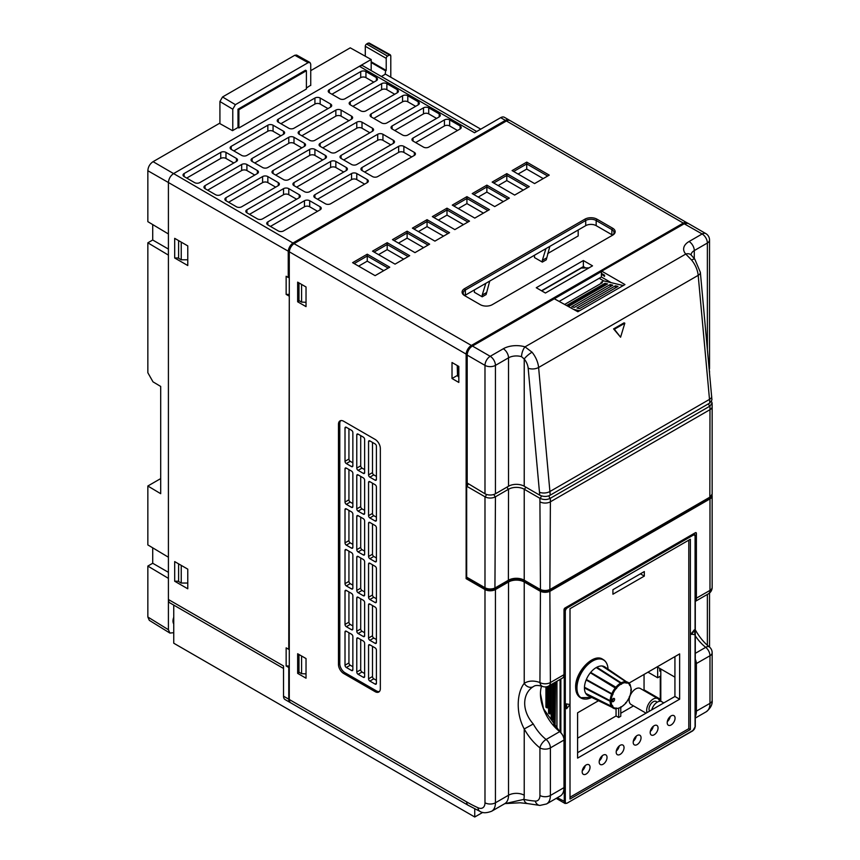 <?xml version="1.0" encoding="UTF-8"?>
<svg xmlns="http://www.w3.org/2000/svg" width="860" height="860" viewBox="0 0 860 860"><rect width="100%" height="100%" fill="white"/><g stroke="black" fill="none" stroke-linecap="round" stroke-linejoin="round"><path stroke-width="1.29" d="M709.296 370.348A7.396 4.268 180 0 1 709.532 371.423A7.396 4.268 180 0 1 709.457 372.047M711.521 401.459L712.091 403.028L709.93 406.124L550.336 498.262C547.057 499.94 543.585 499.95 539.929 498.305L524.224 489.243A11.105 6.407 0 0 0 508.529 489.243L495.446 496.79L494.93 588.025M486.287 494.371A1.849 1.064 -60 0 1 486.287 494.521A1.849 1.064 -60 0 1 484.986 496.79A7.396 4.268 0 0 0 495.446 496.79A1.849 1.064 -120 0 1 494.145 494.521A1.849 1.064 -120 0 1 494.145 494.371M283.531 668.478L169.947 602.903A7.396 4.268 -60 0 1 168.409 599.506L168.409 629.724L169.882 633.067L173.752 632.68L173.752 623.93A8.32 4.805 -60 0 1 172.989 621.038A8.32 4.805 -60 0 1 173.752 617.265L173.752 605.096M467.195 577.458L484.986 587.724L484.986 496.79L466.668 486.222A1.849 1.064 120 0 0 467.195 485.792A1.849 1.064 120 0 0 467.98 483.954L467.98 483.954M160.702 478.59L147.845 486.007L160.702 493.694L160.702 386.452L152.994 381.84L147.845 372.724L147.845 242.821L168.409 255.108L168.409 599.506L283.531 665.973L283.531 696.181A7.396 4.268 -60 0 0 285.058 699.567L290.293 702.588A7.396 4.268 -60 0 1 288.767 699.201L283.531 696.181M238.897 127.979L238.897 109.715L306.396 70.735L306.396 89.01L238.897 127.979L238.005 127.484L232.512 130.655L219.429 123.367L153.08 161.669C149.866 163.841 148.124 166.861 147.845 170.731L147.845 221.665L168.409 233.963L168.409 255.108M310.739 85.194L306.396 87.999M586.208 693.622L611.557 706.554A0.742 0.581 -35.1 0 0 612.503 706.286L612.352 705.77M612.75 705.974A13.685 7.901 -60 0 1 612.513 705.598L612.255 705.899A0.742 0.57 149.4 0 1 611.288 706.157A14.835 8.568 -60 0 1 610.149 701.308L611.46 701.126L610.793 700.782M615.308 708.737L615.394 708.78A0.742 0.581 -84.9 0 0 616.147 708.393L616.297 708.016A13.685 7.901 -60 0 1 615.867 707.963L615.706 708.328A0.742 0.591 99.8 0 1 614.921 708.715A14.835 8.568 -60 0 1 613.503 708.253A14.835 8.568 -60 0 1 611.557 706.554M616.147 708.393A14.093 8.138 -60 0 0 620.619 707.339L621.135 706.716A13.685 7.901 -60 0 1 620.63 706.995L620.092 707.672M625.779 702.663L625.972 702.426A13.685 7.901 -60 0 1 625.532 702.964L625.51 703.351M629.832 696.138L629.52 696.288A13.685 7.901 -60 0 1 629.251 696.944L629.348 696.718M631.133 689.204L630.821 689.957A13.685 7.901 -60 0 1 630.799 690.548L631.068 689.806M602.548 666.274L602.645 666.059A16.652 9.61 120 0 0 602.118 665.995L625.886 681.733A0.742 0.581 95.1 0 1 626.123 682.7L625.972 683.066A13.685 7.901 -60 0 1 626.403 683.12L626.564 682.754A0.742 0.591 -80.2 0 0 626.349 681.797A14.835 8.568 -60 0 1 628.327 682.571A14.835 8.568 -60 0 1 629.724 683.958A0.742 0.581 144.9 0 1 629.767 684.807L629.52 685.108A13.685 7.901 -60 0 1 629.757 685.484L630.014 685.183A0.742 0.57 -30.6 0 0 629.982 684.356L629.939 684.323M596.818 667.941L596.84 667.231A16.652 9.61 120 0 0 596.227 667.564L620.64 683.141L621.135 684.366A13.685 7.901 -60 0 1 621.64 684.087L621.081 683.721M596.227 667.564A16.652 9.61 -60 0 0 590.884 672.133A16.652 9.61 120 0 0 590.347 672.789L616.297 688.656A13.685 7.901 -60 0 1 616.738 688.118L591.239 672.735L615.878 687.215A14.835 8.568 -60 0 1 620.64 683.141M586.713 680.314L612.75 694.794L586.713 680.314A15.545 8.976 -60 0 1 586.928 679.776M612.75 694.794A13.685 7.901 -60 0 1 613.019 694.138L611.836 693.74A14.835 8.568 -60 0 1 615.394 687.796M611.46 701.126A13.685 7.901 -60 0 1 611.471 700.534L610.159 700.674A14.835 8.568 -60 0 1 611.557 694.439M613.288 698.567L613.288 698.567A1.849 1.064 120 0 1 611.976 700.825A1.849 1.064 120 0 0 612.363 701.674A1.849 1.064 120 0 0 613.782 701.179A1.849 1.064 120 0 0 614.599 699.32A1.849 1.064 120 0 0 614.212 698.471A1.849 1.064 120 0 0 612.782 698.965A1.849 1.064 120 0 0 611.976 700.825M602.118 665.995A16.652 9.61 -60 0 0 596.84 667.231L621.189 682.84L621.64 684.087M615.878 687.215L616.738 688.118M585.122 687.581L584.456 687.957A16.652 9.61 120 0 0 585.735 693.386L611.288 706.157M585.735 693.386A16.652 9.61 120 0 0 586.036 693.848A16.652 9.61 120 0 0 588.218 695.751L615.061 708.758M629.853 684.076L604.859 666.93A16.652 9.61 -60 0 0 602.645 666.059L626.349 681.797M610.159 700.674L584.467 687.237A16.652 9.61 -60 0 1 586.036 680.249A16.652 9.61 120 0 1 586.359 679.454L611.836 693.74M584.467 687.237A16.652 9.61 120 0 0 584.456 687.957L610.149 701.308M586.359 679.454A16.652 9.61 -60 0 1 590.347 672.789M570.008 797.231L688.795 728.657L688.795 540.144M598.399 700.792L577.597 712.8L577.597 758.111L679.636 699.201L679.636 653.89L629.015 683.12M616.19 752.145A5.547 3.204 120 0 0 617.34 754.682A5.547 3.204 120 0 0 621.619 753.199A5.547 3.204 120 0 0 624.038 747.62A5.547 3.204 120 0 0 622.887 745.072A5.547 3.204 120 0 0 618.609 746.566A5.547 3.204 120 0 0 616.19 752.145M599.183 761.96A5.547 3.204 120 0 0 600.334 764.508A5.547 3.204 120 0 0 604.612 763.013A5.547 3.204 120 0 0 607.031 757.434A5.547 3.204 120 0 0 605.881 754.897A5.547 3.204 120 0 0 601.602 756.381A5.547 3.204 120 0 0 599.183 761.96M582.177 771.786A5.547 3.204 120 0 0 583.327 774.322A5.547 3.204 120 0 0 587.606 772.839A5.547 3.204 120 0 0 590.024 767.249A5.547 3.204 120 0 0 588.874 764.712A5.547 3.204 120 0 0 584.606 766.195A5.547 3.204 120 0 0 582.177 771.786M633.196 742.33A5.547 3.204 120 0 0 634.347 744.867A5.547 3.204 120 0 0 638.625 743.384A5.547 3.204 120 0 0 641.044 737.794A5.547 3.204 120 0 0 639.894 735.257A5.547 3.204 120 0 0 635.615 736.74A5.547 3.204 120 0 0 633.196 742.33M650.203 732.505A5.547 3.204 120 0 0 651.353 735.053A5.547 3.204 120 0 0 655.632 733.569A5.547 3.204 120 0 0 658.05 727.979A5.547 3.204 120 0 0 656.9 725.442A5.547 3.204 120 0 0 652.622 726.926A5.547 3.204 120 0 0 650.203 732.505M667.209 722.69A5.547 3.204 120 0 0 668.36 725.238A5.547 3.204 120 0 0 672.638 723.744A5.547 3.204 120 0 0 675.057 718.164A5.547 3.204 120 0 0 673.907 715.617A5.547 3.204 120 0 0 669.628 717.111A5.547 3.204 120 0 0 667.209 722.69M612.922 594.217L644.312 576.092L644.312 571.567L612.922 589.691L612.922 594.217M691.623 260.064A7.396 1.623 -39.1 0 1 694.794 259.161L691.236 255.108A7.396 5.343 -42.5 0 0 685.775 254.055L525.019 346.87L532.039 352.202A18.501 10.685 60 0 1 538.607 367.478L698.191 275.34A18.501 10.685 -120 0 0 691.623 260.064L685.775 254.055A18.501 10.685 180 0 1 689.053 241.52L702.136 233.963L683.979 223.654L688.043 223.321A7.396 4.268 120 0 0 684.345 223.697L601.559 271.233L601.409 273.383L604.548 275.2L604.548 276.404L601.409 273.996L601.409 277.017L611.213 282.671M466.668 577.157L466.668 486.222M624.822 323.199L614.352 329.24L620.587 337.206L624.822 323.199L624.038 322.855L613.578 328.896L614.352 329.24M613.578 328.896L620.587 337.206M532.039 352.202A7.396 1.623 140.9 0 0 524.224 358.996A11.105 6.407 60 0 1 528.169 368.166L539.478 492.21A103.598 59.813 60 0 1 539.704 495.156L539.929 495.274C543.638 496.854 547.057 496.822 550.185 495.188L709.779 403.039L711.94 399.868L700.362 272.33L694.794 259.161M601.409 271.577L472.43 346.042L490.221 356.309A7.396 4.268 120 0 0 484.986 365.382A7.396 4.268 0 0 0 495.446 365.382A7.396 4.268 -120 0 0 490.221 356.309L503.293 348.762A18.501 10.685 180 0 1 525.019 346.87A7.396 2.817 107 0 0 521.558 356.685L524.224 358.996L524.224 486.222A11.105 6.407 0 0 0 508.529 486.222L495.446 493.769A7.396 4.268 0 0 1 484.986 493.769L467.195 483.019L467.195 485.792M539.704 495.156L524.224 486.222M599.183 278.296L603.634 280.865L623.253 285.552L624.951 284.563L601.936 271.276M601.936 282.908L601.011 282.37L603.634 280.865M564.923 304.279L602.322 282.682L601.011 282.37M605.634 285.047L604.946 284.638L568.105 305.902M567.46 305.752L569.094 306.138L607.558 283.94L604.946 283.316L604.946 284.638M604.946 283.316L566.772 305.354M610.17 284.563L571.717 306.762L574.329 307.385L612.793 285.187L610.17 284.563L610.17 286.692M615.405 285.81L576.942 308.009L579.565 308.632L618.017 286.434L615.405 285.81L615.405 287.939M573.77 309.385L579.565 310.772L623.253 285.552M541.757 290.906L581.392 268.03L588.939 267.901M458.821 377.207L457.509 375.798L457.509 365.683M457.509 375.648L457.251 365.532M579.565 310.772L577.866 311.75L554.313 298.764M601.409 277.017L559.548 301.183M383.732 270.663L367.252 261.15L358.62 266.138M585.714 267.954L583.359 266.589L541.499 290.755M612.557 235.167A7.396 4.268 0 0 0 611.868 234.715L596.173 225.653A7.396 4.268 0 0 0 585.714 225.653L465.357 295.141A7.396 4.268 0 0 0 464.679 295.593M543.219 178.59L526.739 169.076L518.107 174.053M523.288 190.103L506.809 180.578L498.166 185.566M503.347 201.605L486.867 192.092L478.235 197.08M483.417 213.119L466.926 203.605L458.294 208.582M463.475 224.632L446.996 215.107L438.363 220.095M443.545 236.134L427.054 226.621L418.422 231.609M423.604 247.648L407.124 238.134L398.492 243.122M403.673 259.161L387.183 249.647L378.55 254.625M691.042 254.861A11.105 6.407 180 0 1 694.289 250.582L707.371 243.025A7.396 4.268 0 0 0 709.532 240.004L709.532 368.402A7.396 4.268 180 0 1 709.231 369.606M547.637 253.603L578.178 235.962L578.178 230.007M549.841 246.358L546.261 259.827L542.337 262.096L534.479 257.57L534.479 255.226M489.727 281.069L486.137 294.539L482.213 296.808L474.365 292.282L474.365 289.938M480.762 129.15L385.463 74.132L381.378 76.486M660.803 670.499L659.749 671.112L659.749 668.392M647.978 672.165L657.663 677.755L660.276 676.239L660.276 699.201L659.082 699.889M649.59 711.112A5.923 3.418 -60 0 1 649.02 709.027A5.923 3.418 -60 0 1 651.611 703.061A5.923 3.418 -60 0 1 656.169 701.48A5.923 3.418 -60 0 1 656.986 702.33M643.366 690.236L644.054 689.838L660.276 699.201M659.599 701.287A9.245 5.343 120 0 0 657.836 698.6L640.302 688.473A9.245 5.343 120 0 0 630.251 695.407M629.896 696.31A9.245 5.343 120 0 0 629.144 700.266A9.245 5.343 120 0 0 631.057 704.49L646.053 713.155M657.836 698.6A9.245 5.343 120 0 0 650.708 701.072A9.245 5.343 120 0 0 646.666 710.382A9.245 5.343 120 0 0 647.01 712.596M577.597 738.17L616.061 715.971L618.673 717.476L620.769 716.272L620.769 707.414M618.673 708.425L618.673 717.476M616.061 715.971L616.061 708.844M620.769 713.252L633.497 705.899M644.054 689.838L644.054 674.433M657.663 677.755L657.663 667.177M570.008 704.49L566.084 703.888L570.008 704.49L566.611 708.715L566.611 704.189M566.084 703.888L566.611 708.715M691.408 634.4L694.816 630.176L694.816 634.701L690.892 634.1L694.289 629.875L694.816 630.176M644.312 576.092L640.388 573.835M667.306 721.615A5.547 3.204 120 0 0 670.252 716.52M650.3 731.43A5.547 3.204 120 0 0 653.245 726.345M633.293 741.245A5.547 3.204 120 0 0 636.239 736.16M582.284 770.7A5.547 3.204 120 0 0 585.219 765.615M599.291 760.885A5.547 3.204 120 0 0 602.226 755.8M616.287 751.07A5.547 3.204 120 0 0 619.232 745.975M668.919 719.766L668.102 719.304M547.014 686.678L547.25 707.963L545.939 707.21L545.939 686.871M547.777 686.516L547.25 707.963M549.862 685.345L549.862 714.004L548.562 713.252L548.562 686.087M550.389 685.044L549.862 714.004M552.486 683.829L552.486 720.046L551.174 719.293L551.174 684.582M553.012 683.528L552.486 720.046M555.098 682.324L555.098 726.087L553.797 725.335L553.797 683.076M555.625 682.023L555.098 726.087M560.86 679.002L560.86 732.645M560.075 679.454L560.075 731.892M556.936 681.26L556.936 729.183M674.928 677.153L657.137 666.876M660.803 701.33L660.803 668.994M651.751 709.865A8.514 4.913 -60 0 1 661.652 701.653L663.812 702.899M577.597 752.672L674.928 696.482L674.928 656.61M679.636 699.201L674.928 696.482M690.365 729.57L690.365 539.241L570.008 608.719L570.008 799.047L690.365 729.57L688.795 728.657M546.261 258.097L542.337 260.365L542.337 262.096M486.137 292.808L482.213 295.077L482.213 296.808M352.858 666.726L350.246 665.221A1.849 1.064 60 0 1 348.934 662.952L348.934 632.745M352.858 625.94L350.246 624.435A1.849 1.064 60 0 1 348.934 622.167L348.934 591.959M352.858 585.155L350.246 583.65A1.849 1.064 60 0 1 348.934 581.382L348.934 551.174M352.858 544.38L350.246 542.864A1.849 1.064 60 0 1 348.934 540.596L348.934 510.388M352.858 503.594L350.246 502.079A1.849 1.064 60 0 1 348.934 499.81L348.934 469.603M352.858 462.809L350.246 461.293A1.849 1.064 60 0 1 348.934 459.036L348.934 428.817M364.629 673.52L362.017 672.015A1.849 1.064 60 0 1 360.706 669.746L360.706 639.539M364.629 632.745L362.017 631.229A1.849 1.064 60 0 1 360.706 628.961L360.706 598.754M364.629 591.959L362.017 590.444A1.849 1.064 60 0 1 360.706 588.175L360.706 557.968M364.629 551.174L362.017 549.658A1.849 1.064 60 0 1 360.706 547.401L360.706 517.183M364.629 510.388L362.017 508.873A1.849 1.064 60 0 1 360.706 506.615L360.706 476.397M364.629 469.603L362.017 468.098A1.849 1.064 60 0 1 360.706 465.83L360.706 435.622M376.411 680.324L373.788 678.809A1.849 1.064 60 0 1 372.488 676.54L372.488 646.333M376.411 639.539L373.788 638.023A1.849 1.064 60 0 1 372.488 635.766L372.488 605.547M376.411 598.754L373.788 597.249A1.849 1.064 60 0 1 372.488 594.98L372.488 564.762M376.411 557.968L373.788 556.463A1.849 1.064 60 0 1 372.488 554.195L372.488 523.987M376.411 517.183L373.788 515.678A1.849 1.064 60 0 1 372.488 513.409L372.488 483.202M376.411 476.397L373.788 474.892A1.849 1.064 60 0 1 372.488 472.624L372.488 442.416M583.359 260.548L536.264 287.735L545.423 293.023L592.518 265.837L583.359 260.548L583.359 266.589M695.288 601.387L708.457 593.787A7.396 4.268 -120 0 0 709.984 590.401L709.984 498.908L550.389 591.046A7.396 4.268 180 0 1 539.929 591.046L524.224 581.983L524.224 683.345C516.86 692.612 515.602 712.908 524.224 728.957L524.224 795.231A29.595 17.093 60 0 1 523.89 799.37L504.702 803.702A18.501 10.685 60 0 0 508.529 795.231L508.529 581.983L495.446 589.541L494.93 588.627A6.665 3.849 180 0 1 485.502 588.627L467.195 578.06L466.142 578.662L484.986 589.541L485.502 588.627M297.657 673.369L306.031 678.207L306.031 658.567L297.657 653.74L297.657 673.369L299.355 672.391M297.657 301.785L306.031 306.622L306.031 286.982L297.657 282.144L297.657 301.785L299.355 300.806M542.337 260.365L545.917 248.626M482.213 295.077L485.803 283.338M687.495 223.073L510.141 120.615A7.396 4.268 120 0 0 506.433 120.981L294.518 243.326A7.396 4.268 120 0 0 289.283 252.388L289.283 699.503A7.396 4.268 120 0 0 290.82 702.889L468.206 805.304A7.396 4.268 -60 0 1 466.668 801.918A149.855 86.516 60 0 0 477.977 807.744A11.105 6.407 60 0 0 484.986 802.778L484.986 589.541A7.396 4.268 180 0 0 495.446 589.541L495.446 802.778A7.396 4.268 180 0 1 484.986 802.778M465.346 296.034A7.396 4.268 180 0 1 463.196 293.023A7.396 4.268 180 0 1 465.357 290.003L585.714 220.515A7.396 4.268 180 0 1 596.173 220.515L611.868 229.588A7.396 4.268 180 0 1 614.04 232.608A7.396 4.268 180 0 1 611.89 235.619M464.572 288.648L584.929 219.16A8.514 4.913 180 0 1 596.958 219.16L612.664 228.222A8.514 4.913 180 0 1 612.664 235.167L492.307 304.655A8.514 4.913 180 0 1 480.278 304.655L464.572 295.593A8.514 4.913 180 0 1 464.572 288.648L465.357 290.003L465.357 295.141M513.656 171.484L526.739 163.938L526.739 169.076M526.739 162.121L549.239 175.118L534.587 183.578L512.087 170.581L526.739 162.121L526.739 163.938L547.669 176.02M493.726 182.997L506.809 175.451L506.809 180.578M506.809 173.634L529.308 186.62L514.656 195.08L492.156 182.094L506.809 173.634L506.809 175.451L527.739 187.534M473.785 194.51L486.867 186.953L486.867 192.092M486.867 185.147L509.367 198.133L494.715 206.594L472.215 193.607L486.867 185.147L486.867 186.953L507.798 199.036M453.854 206.024L466.926 198.466L466.926 203.605M466.926 196.65L489.437 209.647L474.784 218.107L452.285 205.11L466.926 196.65L466.926 198.466L487.856 210.549M433.913 217.526L446.996 209.98L446.996 215.107M446.996 208.163L469.495 221.149L454.843 229.609L432.344 216.623L446.996 208.163L446.996 209.98L467.926 222.063M413.983 229.04L427.054 221.482L427.054 226.621M427.054 219.676L449.554 232.662L434.913 241.123L412.413 228.136L427.054 219.676L427.054 221.482L447.985 233.576M394.041 240.553L407.124 232.995L407.124 238.134M407.124 231.179L429.624 244.175L414.971 252.636L392.472 239.639L407.124 231.179L407.124 232.995L428.054 245.078M374.111 252.055L387.183 244.509L387.183 249.647M387.183 242.692L409.683 255.689L395.041 264.138L372.531 251.152L387.183 242.692L387.183 244.509L408.113 256.592M354.169 263.568L367.252 256.022L367.252 261.15M375.1 275.651L352.6 262.666L367.252 254.205L389.752 267.191L375.1 275.651M388.183 268.105L367.252 256.022L367.252 254.205M368.564 441.664A1.849 1.064 60 0 1 368.94 440.815A1.849 1.064 60 0 1 369.864 440.9L375.1 443.921A1.849 1.064 60 0 1 376.411 446.19L376.411 479.418A1.849 1.064 60 0 1 376.024 480.267A1.849 1.064 60 0 1 375.1 480.181L369.864 477.16A1.849 1.064 60 0 1 368.564 474.892L368.564 441.664L369.864 440.9M368.564 482.438A1.849 1.064 60 0 1 368.94 481.6A1.849 1.064 60 0 1 369.864 481.686L375.1 484.707A1.849 1.064 60 0 1 376.411 486.975L376.411 520.203A1.849 1.064 60 0 1 376.024 521.053A1.849 1.064 60 0 1 375.1 520.966L369.864 517.946A1.849 1.064 60 0 1 368.564 515.678L368.564 482.438L369.864 481.686M368.564 523.224A1.849 1.064 60 0 1 368.94 522.385A1.849 1.064 60 0 1 369.864 522.471L375.1 525.492A1.849 1.064 60 0 1 376.411 527.76L376.411 560.989A1.849 1.064 60 0 1 376.024 561.838A1.849 1.064 60 0 1 375.1 561.741L369.864 558.721A1.849 1.064 60 0 1 368.564 556.463L368.564 523.224L369.864 522.471M368.564 564.009A1.849 1.064 60 0 1 368.94 563.16A1.849 1.064 60 0 1 369.864 563.257L375.1 566.278A1.849 1.064 60 0 1 376.411 568.546L376.411 601.774A1.849 1.064 60 0 1 376.024 602.624A1.849 1.064 60 0 1 375.1 602.527L369.864 599.506A1.849 1.064 60 0 1 368.564 597.249L368.564 564.009L369.864 563.257M368.564 604.795A1.849 1.064 60 0 1 368.94 603.946A1.849 1.064 60 0 1 369.864 604.042L375.1 607.063A1.849 1.064 60 0 1 376.411 609.332L376.411 642.56A1.849 1.064 60 0 1 376.024 643.409A1.849 1.064 60 0 1 375.1 643.312L369.864 640.291A1.849 1.064 60 0 1 368.564 638.023L368.564 604.795L369.864 604.042M375.1 684.098L369.864 681.077A1.849 1.064 60 0 1 368.564 678.809L368.564 645.58A1.849 1.064 60 0 1 368.94 644.731A1.849 1.064 60 0 1 369.864 644.828L375.1 647.849A1.849 1.064 60 0 1 376.411 650.106L376.411 683.345A1.849 1.064 60 0 1 376.024 684.195A1.849 1.064 60 0 1 375.1 684.098L376.411 683.345M356.782 434.859A1.849 1.064 60 0 1 357.169 434.02A1.849 1.064 60 0 1 358.093 434.106L363.329 437.127A1.849 1.064 60 0 1 364.629 439.395L364.629 472.624A1.849 1.064 60 0 1 364.253 473.473A1.849 1.064 60 0 1 363.329 473.376L358.093 470.356A1.849 1.064 60 0 1 356.782 468.098L356.782 434.859L358.093 434.106M356.782 475.644A1.849 1.064 60 0 1 357.169 474.795A1.849 1.064 60 0 1 358.093 474.892L363.329 477.913A1.849 1.064 60 0 1 364.629 480.181L364.629 513.409A1.849 1.064 60 0 1 364.253 514.259A1.849 1.064 60 0 1 363.329 514.162L358.093 511.141A1.849 1.064 60 0 1 356.782 508.873L356.782 475.644L358.093 474.892M356.782 516.43A1.849 1.064 60 0 1 357.169 515.581A1.849 1.064 60 0 1 358.093 515.678L363.329 518.698A1.849 1.064 60 0 1 364.629 520.966L364.629 554.195A1.849 1.064 60 0 1 364.253 555.044A1.849 1.064 60 0 1 363.329 554.947L358.093 551.926A1.849 1.064 60 0 1 356.782 549.658L356.782 516.43L358.093 515.678M356.782 557.216A1.849 1.064 60 0 1 357.169 556.366A1.849 1.064 60 0 1 358.093 556.463L363.329 559.484A1.849 1.064 60 0 1 364.629 561.741L364.629 594.98A1.849 1.064 60 0 1 364.253 595.829A1.849 1.064 60 0 1 363.329 595.733L358.093 592.712A1.849 1.064 60 0 1 356.782 590.444L356.782 557.216L358.093 556.463M356.782 598.001A1.849 1.064 60 0 1 357.169 597.152A1.849 1.064 60 0 1 358.093 597.249L363.329 600.269A1.849 1.064 60 0 1 364.629 602.527L364.629 635.766A1.849 1.064 60 0 1 364.253 636.604A1.849 1.064 60 0 1 363.329 636.518L358.093 633.497A1.849 1.064 60 0 1 356.782 631.229L356.782 598.001L358.093 597.249M363.329 677.304L358.093 674.283A1.849 1.064 60 0 1 356.782 672.015L356.782 638.787A1.849 1.064 60 0 1 357.169 637.937A1.849 1.064 60 0 1 358.093 638.023L363.329 641.044A1.849 1.064 60 0 1 364.629 643.312L364.629 676.54A1.849 1.064 60 0 1 364.253 677.39A1.849 1.064 60 0 1 363.329 677.304L364.629 676.54M345.01 428.065A1.849 1.064 60 0 1 345.397 427.216A1.849 1.064 60 0 1 346.322 427.312L351.557 430.333A1.849 1.064 60 0 1 352.858 432.601L352.858 465.83A1.849 1.064 60 0 1 352.482 466.679A1.849 1.064 60 0 1 351.557 466.582L346.322 463.562A1.849 1.064 60 0 1 345.01 461.293L345.01 428.065L346.322 427.312M345.01 468.85A1.849 1.064 60 0 1 345.397 468.001A1.849 1.064 60 0 1 346.322 468.098L351.557 471.119A1.849 1.064 60 0 1 352.858 473.376L352.858 506.615A1.849 1.064 60 0 1 352.482 507.454A1.849 1.064 60 0 1 351.557 507.368L346.322 504.347A1.849 1.064 60 0 1 345.01 502.079L345.01 468.85L346.322 468.098M345.01 509.636A1.849 1.064 60 0 1 345.397 508.787A1.849 1.064 60 0 1 346.322 508.873L351.557 511.893A1.849 1.064 60 0 1 352.858 514.162L352.858 547.401A1.849 1.064 60 0 1 352.482 548.239A1.849 1.064 60 0 1 351.557 548.153L346.322 545.133A1.849 1.064 60 0 1 345.01 542.864L345.01 509.636L346.322 508.873M345.01 550.421A1.849 1.064 60 0 1 345.397 549.572A1.849 1.064 60 0 1 346.322 549.658L351.557 552.679A1.849 1.064 60 0 1 352.858 554.947L352.858 588.175A1.849 1.064 60 0 1 352.482 589.025A1.849 1.064 60 0 1 351.557 588.939L346.322 585.918A1.849 1.064 60 0 1 345.01 583.65L345.01 550.421L346.322 549.658M345.01 591.196A1.849 1.064 60 0 1 345.397 590.358A1.849 1.064 60 0 1 346.322 590.444L351.557 593.464A1.849 1.064 60 0 1 352.858 595.733L352.858 628.961A1.849 1.064 60 0 1 352.482 629.81A1.849 1.064 60 0 1 351.557 629.724L346.322 626.703A1.849 1.064 60 0 1 345.01 624.435L345.01 591.196L346.322 590.444M452.016 362.512L458.821 366.435L458.821 382.442L452.016 378.518L452.016 362.512M452.016 378.518L457.251 375.498M375.1 691.655L343.699 673.52A7.396 4.268 60 0 1 338.474 664.457L338.474 424.292A7.396 4.268 60 0 1 340.001 420.906A7.396 4.268 60 0 1 343.699 421.271L375.1 439.395A7.396 4.268 60 0 1 380.335 448.458L380.335 688.634A7.396 4.268 60 0 1 378.798 692.02A7.396 4.268 60 0 1 375.1 691.655L376.411 690.892L345.01 672.767A7.396 4.268 60 0 1 339.775 663.705L339.775 423.529A7.396 4.268 60 0 1 340.721 420.626M379.4 691.537A7.396 4.268 60 0 1 376.411 690.892M346.322 667.478A1.849 1.064 60 0 1 345.01 665.221L345.01 631.982A1.849 1.064 60 0 1 345.397 631.143A1.849 1.064 60 0 1 346.322 631.229L351.557 634.25A1.849 1.064 60 0 1 352.858 636.518L352.858 669.746A1.849 1.064 60 0 1 352.482 670.596A1.849 1.064 60 0 1 351.557 670.499L346.322 667.478L350.246 665.221M533.264 686.667A7.396 6.042 -122.9 0 1 524.224 683.345A40.7 23.499 -120 0 1 539.929 682.539A7.396 4.268 180 0 0 550.389 682.539L549.862 590.143A6.665 3.849 180 0 1 540.446 590.143L539.929 682.539A7.396 4.977 -70 0 0 542.628 686.474C538.424 685.162 535.457 685.13 533.737 686.377A33.303 19.221 -120 0 0 533.264 686.667C522.815 692.999 520.902 709.855 533.264 723.991L524.224 728.957A40.7 23.499 -120 0 0 539.929 747.888A7.396 4.268 180 0 0 550.389 747.888L563.999 740.041A7.396 4.268 -120 0 0 559.709 731.624L546.111 739.482A7.396 4.268 60 0 1 550.389 747.888L550.389 795.478A18.501 10.685 60 0 1 546.562 803.949L560.161 796.091A18.501 10.685 -120 0 0 563.999 787.631L563.999 739.955C564.096 737.321 562.687 734.558 559.795 731.666L543.52 708.758L540.446 693.611M559.795 731.666L559.709 731.624A33.303 19.221 60 0 1 540.446 693.762A33.303 19.221 60 0 1 541.574 686.119M563.999 674.681L550.389 682.539A7.396 4.268 60 0 1 548.863 685.925L562.462 678.067A7.396 4.268 -120 0 0 563.999 674.681L563.999 609.783A1.483 0.849 -60 0 1 565.041 607.966L695.332 532.748A1.483 0.849 -60 0 1 696.385 533.351L696.385 598.248A7.396 4.268 60 0 1 695.288 601.312M696.385 533.351L695.267 532.781A1.387 0.795 -60 0 1 695.955 532.716A1.387 0.795 -60 0 1 696.245 533.351L696.245 598.248L695.288 601.129M695.288 659.287A7.396 4.268 60 0 1 696.385 663.608L696.385 711.198A18.501 10.685 60 0 1 695.288 716.606M695.288 659.641L696.245 663.608L696.245 711.198L695.288 716.251M317.544 211.302L309.697 206.776A3.698 2.139 0 0 0 304.462 206.776L270.449 226.406M364.629 184.115L356.782 179.589A3.698 2.139 0 0 0 351.557 179.589L317.544 199.219M411.725 156.928L403.877 152.392A3.698 2.139 0 0 0 398.642 152.392L364.64 172.032M296.614 199.219L288.767 194.693A3.698 2.139 0 0 0 283.531 194.693L249.518 214.323M343.699 172.032L335.851 167.506A3.698 2.139 0 0 0 330.627 167.506L296.614 187.136M390.795 144.846L382.947 140.309A3.698 2.139 0 0 0 377.712 140.309L343.699 159.949M275.684 187.136L267.836 182.61A3.698 2.139 0 0 0 262.601 182.61L228.588 202.24M322.769 159.949L314.921 155.413A3.698 2.139 0 0 0 309.697 155.413L275.684 175.053M369.864 132.762L362.017 128.226A3.698 2.139 0 0 0 356.782 128.226L322.769 147.866M254.753 175.053L246.906 170.527A3.698 2.139 0 0 0 241.671 170.527L207.658 190.157M301.838 147.866L293.991 143.33A3.698 2.139 0 0 0 288.767 143.33L254.753 162.97M348.934 120.68L341.087 116.143A3.698 2.139 0 0 0 335.851 116.143L301.838 135.783M233.823 162.97L225.976 158.433A3.698 2.139 0 0 0 220.74 158.433L186.727 178.074M280.908 135.783L273.061 131.247A3.698 2.139 0 0 0 267.836 131.247L233.823 150.887M328.004 108.596L320.156 104.06A3.698 2.139 0 0 0 314.921 104.06L280.908 123.7M457.509 130.494L449.662 125.958A3.698 2.139 0 0 0 444.426 125.958L415.649 142.577M436.579 118.411L428.731 113.875A3.698 2.139 0 0 0 423.496 113.875L394.719 130.494M415.649 106.328L407.801 101.792A3.698 2.139 0 0 0 402.566 101.792L373.788 118.411M394.719 94.245L386.871 89.709A3.698 2.139 0 0 0 381.636 89.709L352.858 106.328M187.77 583.048L181.234 583.048L181.234 565.375M181.234 583.048L178.611 581.532L178.611 563.859M187.77 259.795L181.234 259.795L181.234 242.122M181.234 259.795L178.611 258.279L178.611 240.606M373.788 82.162L365.941 77.626A3.698 2.139 0 0 0 360.706 77.626L331.928 94.245M168.409 572.319L152.714 563.257L152.714 547.831M310.739 70.649L350.246 47.837L371.176 59.501L359.405 66.295A7.396 4.268 -60 0 1 363.103 65.93L476.687 131.505M371.176 59.501L371.176 70.595M289.283 277.468L288.24 277.468L288.24 251.786A7.396 4.268 -60 0 1 293.475 242.724L505.39 120.379L500.681 117.659L474.516 132.762L359.405 66.295L173.645 173.548C170.463 175.741 168.721 178.762 168.409 182.61L168.409 233.963M168.409 249.067L152.714 240.004L152.714 224.578M147.845 242.821L152.714 240.004M147.845 486.007L147.845 544.917L168.409 557.216M152.714 563.257L147.845 566.073L168.409 578.361M169.882 633.067L149.317 620.35L147.845 617.007L147.845 566.073M365.285 56.222L365.285 46.279A1.849 1.064 -60 0 1 366.596 44.021L368.198 43.097L369.499 43.849M390.795 77.206L390.795 55.728L389.494 54.965L387.527 56.104A1.849 1.064 120 0 0 386.215 58.372L386.215 70.456L371.176 61.77M390.795 55.728L368.198 43.097M371.176 62.522L385.56 70.832L386.215 70.456M385.56 70.832A10.18 5.869 -60 0 1 384.99 74.401M289.283 295.593L288.767 649.354L286.144 647.849L286.144 665.973L288.767 667.478L288.767 699.201M466.98 354.589L289.283 251.786A6.665 3.849 -60 0 1 293.991 243.627L471.377 345.44A7.396 4.268 120 0 0 466.142 354.503L466.142 578.662M288.24 277.468L286.144 276.254L286.144 294.389L289.283 294.389M288.767 295.894L286.144 294.389M174.688 238.349L187.77 245.895L187.77 265.536L174.688 257.978L174.688 238.349M174.688 561.601L187.77 569.148L187.77 588.788L174.688 581.231L174.688 561.601M345.01 98.771L376.411 80.646A3.698 2.139 0 0 0 377.486 79.142A3.698 2.139 0 0 0 376.411 77.626L365.941 71.584A3.698 2.139 0 0 0 360.706 71.584L329.315 89.709A3.698 2.139 0 0 0 328.23 91.224A3.698 2.139 0 0 0 329.315 92.73L339.775 98.771A3.698 2.139 0 0 0 345.01 98.771M304.462 200.735L267.836 221.88A3.698 2.139 0 0 0 266.75 223.385A3.698 2.139 0 0 0 267.836 224.901L278.296 230.942A3.698 2.139 0 0 0 283.531 230.942L320.156 209.797A3.698 2.139 0 0 0 321.242 208.281A3.698 2.139 0 0 0 320.156 206.776L309.697 200.735A3.698 2.139 0 0 0 304.462 200.735L304.462 206.776M356.782 173.548A3.698 2.139 0 0 0 351.557 173.548L314.921 194.693A3.698 2.139 0 0 0 313.846 196.198A3.698 2.139 0 0 0 314.921 197.714L325.392 203.755A3.698 2.139 0 0 0 330.627 203.755L367.252 182.61A3.698 2.139 0 0 0 368.338 181.095A3.698 2.139 0 0 0 367.252 179.589L356.782 173.548L356.782 179.589M403.877 146.35A3.698 2.139 0 0 0 398.642 146.35L362.017 167.506A3.698 2.139 0 0 0 360.931 169.011A3.698 2.139 0 0 0 362.017 170.527L372.488 176.569A3.698 2.139 0 0 0 377.712 176.569L414.348 155.413A3.698 2.139 0 0 0 415.423 153.908A3.698 2.139 0 0 0 414.348 152.392L403.877 146.35L403.877 152.392M283.531 188.652L246.906 209.797A3.698 2.139 0 0 0 245.82 211.302A3.698 2.139 0 0 0 246.906 212.818L257.366 218.859A3.698 2.139 0 0 0 262.601 218.859L299.226 197.714A3.698 2.139 0 0 0 300.312 196.198A3.698 2.139 0 0 0 299.226 194.693L288.767 188.652A3.698 2.139 0 0 0 283.531 188.652L283.531 194.693M335.851 161.454A3.698 2.139 0 0 0 330.627 161.454L293.991 182.61A3.698 2.139 0 0 0 292.916 184.115A3.698 2.139 0 0 0 293.991 185.631L304.462 191.673A3.698 2.139 0 0 0 309.697 191.673L346.322 170.527A3.698 2.139 0 0 0 347.408 169.011A3.698 2.139 0 0 0 346.322 167.506L335.851 161.454L335.851 167.506M382.947 134.268A3.698 2.139 0 0 0 377.712 134.268L341.087 155.413A3.698 2.139 0 0 0 340.001 156.928A3.698 2.139 0 0 0 341.087 158.433L351.557 164.486A3.698 2.139 0 0 0 356.782 164.486L393.418 143.33A3.698 2.139 0 0 0 394.493 141.825A3.698 2.139 0 0 0 393.418 140.309L382.947 134.268L382.947 140.309M262.601 176.569L225.976 197.714A3.698 2.139 0 0 0 224.89 199.219A3.698 2.139 0 0 0 225.976 200.735L236.435 206.776A3.698 2.139 0 0 0 241.671 206.776L278.296 185.631A3.698 2.139 0 0 0 279.382 184.115A3.698 2.139 0 0 0 278.296 182.61L267.836 176.569A3.698 2.139 0 0 0 262.601 176.569L262.601 182.61M314.921 149.371A3.698 2.139 0 0 0 309.697 149.371L273.061 170.527A3.698 2.139 0 0 0 271.986 172.032A3.698 2.139 0 0 0 273.061 173.548L283.531 179.589A3.698 2.139 0 0 0 288.767 179.589L325.392 158.433A3.698 2.139 0 0 0 326.477 156.928A3.698 2.139 0 0 0 325.392 155.413L314.921 149.371L314.921 155.413M362.017 122.184A3.698 2.139 0 0 0 356.782 122.184L320.156 143.33A3.698 2.139 0 0 0 319.071 144.846A3.698 2.139 0 0 0 320.156 146.35L330.627 152.392A3.698 2.139 0 0 0 335.851 152.392L372.488 131.247A3.698 2.139 0 0 0 373.562 129.742A3.698 2.139 0 0 0 372.488 128.226L362.017 122.184L362.017 128.226M241.671 164.486L205.046 185.631A3.698 2.139 0 0 0 203.96 187.136A3.698 2.139 0 0 0 205.046 188.652L215.505 194.693A3.698 2.139 0 0 0 220.74 194.693L257.366 173.548A3.698 2.139 0 0 0 258.451 172.032A3.698 2.139 0 0 0 257.366 170.527L246.906 164.486A3.698 2.139 0 0 0 241.671 164.486L241.671 170.527M293.991 137.288A3.698 2.139 0 0 0 288.767 137.288L252.13 158.433A3.698 2.139 0 0 0 251.055 159.949A3.698 2.139 0 0 0 252.13 161.454L262.601 167.506A3.698 2.139 0 0 0 267.836 167.506L304.462 146.35A3.698 2.139 0 0 0 305.547 144.846A3.698 2.139 0 0 0 304.462 143.33L293.991 137.288L293.991 143.33M341.087 110.102A3.698 2.139 0 0 0 335.851 110.102L299.226 131.247A3.698 2.139 0 0 0 298.14 132.762A3.698 2.139 0 0 0 299.226 134.268L309.697 140.309A3.698 2.139 0 0 0 314.921 140.309L351.557 119.164A3.698 2.139 0 0 0 352.632 117.659A3.698 2.139 0 0 0 351.557 116.143L341.087 110.102L341.087 116.143M220.74 152.392L184.115 173.548A3.698 2.139 0 0 0 183.029 175.053A3.698 2.139 0 0 0 184.115 176.569L194.575 182.61A3.698 2.139 0 0 0 199.81 182.61L236.435 161.454A3.698 2.139 0 0 0 237.521 159.949A3.698 2.139 0 0 0 236.435 158.433L225.976 152.392A3.698 2.139 0 0 0 220.74 152.392L220.74 158.433M273.061 125.205A3.698 2.139 0 0 0 267.836 125.205L231.2 146.35A3.698 2.139 0 0 0 230.125 147.866A3.698 2.139 0 0 0 231.2 149.371L241.671 155.413A3.698 2.139 0 0 0 246.906 155.413L283.531 134.268A3.698 2.139 0 0 0 284.617 132.762A3.698 2.139 0 0 0 283.531 131.247L273.061 125.205L273.061 131.247M320.156 98.019A3.698 2.139 0 0 0 314.921 98.019L278.296 119.164A3.698 2.139 0 0 0 277.21 120.68A3.698 2.139 0 0 0 278.296 122.184L288.767 128.226A3.698 2.139 0 0 0 293.991 128.226L330.627 107.081A3.698 2.139 0 0 0 331.702 105.576A3.698 2.139 0 0 0 330.627 104.06L320.156 98.019L320.156 104.06M428.731 147.114L460.132 128.978A3.698 2.139 0 0 0 461.218 127.473A3.698 2.139 0 0 0 460.132 125.958L449.662 119.916A3.698 2.139 0 0 0 444.426 119.916L413.036 138.051A3.698 2.139 0 0 0 411.951 139.556A3.698 2.139 0 0 0 413.036 141.072L423.496 147.114A3.698 2.139 0 0 0 428.731 147.114M407.801 135.031L439.202 116.895A3.698 2.139 0 0 0 440.288 115.391A3.698 2.139 0 0 0 439.202 113.875L428.731 107.833A3.698 2.139 0 0 0 423.496 107.833L392.106 125.958A3.698 2.139 0 0 0 391.02 127.473A3.698 2.139 0 0 0 392.106 128.978L402.566 135.031A3.698 2.139 0 0 0 407.801 135.031M386.871 122.937L418.272 104.812A3.698 2.139 0 0 0 419.358 103.307A3.698 2.139 0 0 0 418.272 101.792L407.801 95.75A3.698 2.139 0 0 0 402.566 95.75L371.176 113.875A3.698 2.139 0 0 0 370.09 115.391A3.698 2.139 0 0 0 371.176 116.895L381.636 122.937A3.698 2.139 0 0 0 386.871 122.937M365.941 110.854L397.341 92.73A3.698 2.139 0 0 0 398.416 91.224A3.698 2.139 0 0 0 397.341 89.709L386.871 83.667A3.698 2.139 0 0 0 381.636 83.667L350.246 101.792A3.698 2.139 0 0 0 349.16 103.307A3.698 2.139 0 0 0 350.246 104.812L360.706 110.854A3.698 2.139 0 0 0 365.941 110.854M289.283 665.973L286.144 665.973M306.031 302.301L301.581 302.086L298.968 300.581L298.968 282.908M301.581 302.086L301.581 284.413M178.611 257.978L174.688 257.978M178.611 581.231L174.688 581.231M500.681 117.659A7.396 4.268 -60 0 1 504.379 117.293L509.088 120.002A7.396 4.268 -60 0 1 509.582 120.379M505.916 121.281L505.39 120.379A7.396 4.268 -60 0 1 509.088 120.002M306.031 673.885L301.581 673.681L301.581 656.008M301.581 673.681L298.968 672.165L298.968 654.492M482.761 812.378L474.752 817L173.752 643.216L173.752 632.68M173.752 623.93L173.752 617.265M474.752 817L474.752 808.862M306.396 70.735L305.504 70.23L238.005 109.198L238.897 109.715M238.005 127.484L238.005 109.198M219.924 123.636L219.924 101.512L222.536 96.976L294.808 55.255L296.646 55.061L309.955 62.479L310.739 64.177L310.739 85.484M309.955 62.479L308.127 62.672L235.393 104.662L232.77 109.198L232.77 130.505M708.694 403.673A1.849 1.064 -120 0 0 708.672 403.899A1.849 1.064 -120 0 0 709.93 406.124A111.005 64.081 -120 0 1 709.984 409.672L709.833 497.435L712.155 494.07L712.155 406.651A7.396 4.268 0 0 1 709.984 409.672L550.389 501.81A7.396 4.268 180 0 1 539.929 501.81L540.446 589.541M541.219 495.833A1.849 1.064 -60 0 1 541.23 496.037A1.849 1.064 -60 0 1 539.929 498.305M549.121 495.693A1.849 1.064 -120 0 0 549.078 496.037A1.849 1.064 -120 0 0 550.336 498.262A111.005 64.081 60 0 1 550.389 501.81L549.862 589.541M525.535 486.975L525.535 486.975A1.849 1.064 -60 0 1 524.224 489.243L524.224 580.178L540.08 589.573C543.466 591.196 546.852 591.196 550.239 589.573L709.833 497.435M507.217 486.975L507.217 486.975A1.849 1.064 -120 0 0 508.529 489.243L508.378 580.511C513.71 577.995 519.042 577.995 524.385 580.511M615.706 708.328A14.093 8.138 -60 0 1 612.503 706.286M625.661 703.19A14.093 8.138 -60 0 1 621.135 707.049M629.499 696.987A14.093 8.138 -60 0 1 626.123 702.631M631.089 690.397A14.093 8.138 -60 0 1 629.767 696.31M630.014 685.183A14.093 8.138 -60 0 1 631.1 689.784M626.564 682.754A14.093 8.138 -60 0 1 629.767 684.807M621.662 683.743A14.093 8.138 -60 0 1 626.123 682.7M616.609 687.903A14.093 8.138 -60 0 1 621.135 684.033M612.771 694.095A14.093 8.138 -60 0 1 616.147 688.451M611.18 700.685A14.093 8.138 -60 0 1 612.503 694.772M612.255 705.899A14.093 8.138 -60 0 1 611.17 701.298M621.189 682.84A14.835 8.568 -60 0 1 625.886 681.733M606.139 662.522A22.199 12.814 120 0 0 603.236 659.577A22.199 12.814 120 0 0 586.133 665.522A22.199 12.814 120 0 0 576.437 687.86A22.199 12.814 120 0 0 581.038 698.03A22.199 12.814 120 0 0 585.037 699.062M608.031 669.048A21.984 12.685 120 0 0 592.067 661.329A21.984 12.685 120 0 0 576.963 687.989A21.984 12.685 120 0 0 591.637 697.438L580.468 697.696A22.199 12.814 120 0 0 580.758 697.858M602.946 659.416A22.199 12.814 120 0 0 602.666 659.244A22.199 12.814 120 0 0 585.563 665.199A22.199 12.814 120 0 0 575.878 687.538A22.199 12.814 120 0 0 580.468 697.696C577.318 695.761 575.716 692.268 575.652 687.237C574.985 672.101 593.368 652.74 602.666 659.244L603.236 659.577C606.386 661.512 607.999 665.006 608.052 670.037M712.155 494.07A7.396 4.268 0 0 1 709.984 497.091L550.389 589.24A7.396 4.268 0 0 1 539.929 589.24L524.224 580.178A11.105 6.407 180 0 0 508.529 580.178L495.446 587.724A7.396 4.268 0 0 1 484.986 587.724L485.502 588.025M539.478 492.21A7.396 3.773 174.8 0 0 549.916 491.522L538.607 367.478A7.396 3.773 174.8 0 1 528.169 368.166M709.779 403.039A111.005 64.081 -120 0 0 709.5 399.384L549.916 491.522A111.005 64.081 60 0 1 550.185 495.188M539.865 498.262A103.598 59.813 60 0 1 539.929 501.81M711.671 396.374A7.396 3.773 -5.2 0 1 709.5 399.384L698.191 275.34A7.396 3.773 -5.2 0 0 700.362 272.33M689.053 241.52A7.396 4.268 60 0 1 694.289 250.582L694.289 259M503.293 348.762A7.396 4.268 60 0 1 508.529 357.825A11.105 6.407 180 0 1 521.558 356.685M495.446 493.769L495.446 365.382L508.529 357.825L508.529 486.222M688.043 223.321L705.834 233.597A7.396 4.268 120 0 0 702.136 233.963A7.396 4.268 60 0 1 707.371 243.025L707.371 349.149M484.986 493.769L484.986 365.382L467.195 355.105A7.396 4.268 120 0 1 472.43 346.042L471.904 346.344M467.195 483.503L467.195 354.503M601.559 271.233L683.818 223.998M695.073 536.522A2.956 1.709 120 0 0 692.977 535.307L567.396 607.816A2.956 1.709 120 0 0 565.299 611.438L565.299 801.767A2.956 1.709 120 0 0 567.396 802.971L692.977 730.473A2.956 1.709 120 0 0 695.073 726.851L695.073 535.92A3.698 2.139 120 0 0 694.31 534.221A3.698 2.139 120 0 0 692.45 534.404L566.869 606.913A3.698 2.139 120 0 0 564.257 611.438L563.999 611.288M565.299 611.438L564.257 611.438L564.257 801.767A3.698 2.139 120 0 0 565.02 803.466L566.869 803.272M565.299 801.767L557.301 797.747M567.396 607.816L566.869 606.913M692.977 535.307L692.45 534.404M695.073 726.851L695.073 726.238M692.977 730.473L695.288 726.539L695.288 536.221L693.536 533.78M567.396 802.971L692.827 730.807M695.288 630.391L695.288 629.767M533.264 723.991A33.303 19.221 -120 0 0 546.111 739.482A7.396 3.429 128.3 0 0 539.929 747.888L539.929 795.478A11.105 6.407 60 0 1 535.221 801.068A149.855 86.516 60 0 1 523.89 799.37A7.396 5.332 -77.4 0 0 527.513 803.573L520.128 802.778L504.938 803.595M563.999 787.631L550.389 795.478A7.396 4.268 180 0 1 539.929 795.478M540.446 590.143L524.75 581.08A11.836 6.837 0 0 0 508.002 581.08L494.93 588.627M508.002 581.08L508.529 581.983A11.105 6.407 0 0 1 524.224 581.983L524.75 581.08M477.977 807.744A7.396 4.708 -65.6 0 0 480.149 811.464C482.696 813.216 486.523 813.151 491.619 811.249A18.501 10.685 60 0 0 495.446 802.778L508.529 795.231A11.105 6.407 180 0 1 524.224 795.231M696.245 598.248L709.984 590.401A7.396 4.268 0 0 0 712.155 587.38L712.155 495.887A7.396 4.268 180 0 1 709.984 498.908L709.457 498.004L549.862 590.143M707.371 594.411L707.371 645.269M711.08 496.489A6.665 3.849 180 0 1 709.457 498.004M471.871 346.118L471.377 345.44L683.302 223.084L683.786 223.761M687 222.719A7.396 4.268 120 0 0 683.302 223.084L506.433 120.981M612.664 228.222L611.868 229.588L611.868 234.715M596.958 219.16L596.173 220.515L596.173 225.653M584.929 219.16L585.714 220.515L585.714 225.653M376.411 479.418L375.1 480.181M373.788 474.892L369.864 477.16M372.488 472.624L368.564 474.892M376.411 520.203L375.1 520.966M373.788 515.678L369.864 517.946M372.488 513.409L368.564 515.678M376.411 560.989L375.1 561.741M373.788 556.463L369.864 558.721M372.488 554.195L368.564 556.463M376.411 601.774L375.1 602.527M373.788 597.249L369.864 599.506M372.488 594.98L368.564 597.249M376.411 642.56L375.1 643.312M373.788 638.023L369.864 640.291M372.488 635.766L368.564 638.023M373.788 678.809L369.864 681.077M372.488 676.54L368.564 678.809M369.864 644.828L368.564 645.58M364.629 472.624L363.329 473.376M362.017 468.098L358.093 470.356M360.706 465.83L356.782 468.098M364.629 513.409L363.329 514.162M362.017 508.873L358.093 511.141M360.706 506.615L356.782 508.873M364.629 554.195L363.329 554.947M362.017 549.658L358.093 551.926M360.706 547.401L356.782 549.658M364.629 594.98L363.329 595.733M362.017 590.444L358.093 592.712M360.706 588.175L356.782 590.444M364.629 635.766L363.329 636.518M362.017 631.229L358.093 633.497M360.706 628.961L356.782 631.229M362.017 672.015L358.093 674.283M360.706 669.746L356.782 672.015M358.093 638.023L356.782 638.787M352.858 465.83L351.557 466.582M350.246 461.293L346.322 463.562M348.934 459.036L345.01 461.293M352.858 506.615L351.557 507.368M350.246 502.079L346.322 504.347M348.934 499.81L345.01 502.079M352.858 547.401L351.557 548.153M350.246 542.864L346.322 545.133M348.934 540.596L345.01 542.864M352.858 588.175L351.557 588.939M350.246 583.65L346.322 585.918M348.934 581.382L345.01 583.65M352.858 628.961L351.557 629.724M350.246 624.435L346.322 626.703M348.934 622.167L345.01 624.435M289.283 699.503L466.668 801.918M343.699 673.52L345.01 672.767M338.474 664.457L339.775 663.705M338.474 424.292L339.775 423.529M352.858 669.746L351.557 670.499M346.322 631.229L345.01 631.982M348.934 662.952L345.01 665.221M527.513 803.573L539.908 805.433A7.396 5.622 -85.8 0 1 535.221 801.068M709.984 498.908L709.984 497.66M696.245 711.198L709.984 703.34A7.396 4.268 0 0 0 712.155 700.32C712.607 704.415 710.607 708.253 706.157 711.811A18.501 10.685 -120 0 0 709.984 703.34L709.984 655.75A7.396 4.268 0 0 0 712.155 652.729A7.396 7.396 0 0 0 709.339 646.924C704.028 642.689 699.416 637.109 695.525 630.208M696.245 663.608L709.984 655.75A7.396 4.268 -120 0 0 705.705 647.333A33.303 19.221 60 0 1 695.288 635.83M709.339 646.924A7.396 3.429 -51.7 0 0 705.705 647.333L695.288 653.353M289.283 251.786L147.845 170.731M293.991 243.627L153.08 161.669M168.409 629.724L147.845 617.007M387.527 56.104L366.596 44.021M386.215 58.372L365.285 46.279M376.411 77.626L376.411 80.646M329.315 89.709L329.315 92.73M360.706 71.584L360.706 77.626M365.941 71.584L365.941 77.626M397.341 89.709L397.341 92.73M350.246 101.792L350.246 104.812M381.636 83.667L381.636 89.709M386.871 83.667L386.871 89.709M418.272 101.792L418.272 104.812M371.176 113.875L371.176 116.895M402.566 95.75L402.566 101.792M407.801 95.75L407.801 101.792M439.202 113.875L439.202 116.895M392.106 125.958L392.106 128.978M423.496 107.833L423.496 113.875M428.731 107.833L428.731 113.875M460.132 125.958L460.132 128.978M413.036 138.051L413.036 141.072M444.426 119.916L444.426 125.958M449.662 119.916L449.662 125.958M278.296 119.164L278.296 122.184M314.921 98.019L314.921 104.06M330.627 104.06L330.627 107.081M231.2 146.35L231.2 149.371M267.836 125.205L267.836 131.247M283.531 131.247L283.531 134.268M184.115 173.548L184.115 176.569M225.976 152.392L225.976 158.433M236.435 158.433L236.435 161.454M299.226 131.247L299.226 134.268M335.851 110.102L335.851 116.143M351.557 116.143L351.557 119.164M252.13 158.433L252.13 161.454M288.767 137.288L288.767 143.33M304.462 143.33L304.462 146.35M205.046 185.631L205.046 188.652M246.906 164.486L246.906 170.527M257.366 170.527L257.366 173.548M320.156 143.33L320.156 146.35M356.782 122.184L356.782 128.226M372.488 128.226L372.488 131.247M273.061 170.527L273.061 173.548M309.697 149.371L309.697 155.413M325.392 155.413L325.392 158.433M225.976 197.714L225.976 200.735M267.836 176.569L267.836 182.61M278.296 182.61L278.296 185.631M341.087 155.413L341.087 158.433M377.712 134.268L377.712 140.309M393.418 140.309L393.418 143.33M293.991 182.61L293.991 185.631M330.627 161.454L330.627 167.506M346.322 167.506L346.322 170.527M246.906 209.797L246.906 212.818M288.767 188.652L288.767 194.693M299.226 194.693L299.226 197.714M362.017 167.506L362.017 170.527M398.642 146.35L398.642 152.392M414.348 152.392L414.348 155.413M314.921 194.693L314.921 197.714M351.557 173.548L351.557 179.589M367.252 179.589L367.252 182.61M267.836 221.88L267.836 224.901M309.697 200.735L309.697 206.776M320.156 206.776L320.156 209.797M294.808 55.255L308.127 62.672M222.536 96.976L235.393 104.662M219.924 101.512L232.77 109.198M620.425 707.694L615.567 708.823M625.704 703.362L620.984 707.393M629.649 696.976L626.177 702.792M631.304 690.129L629.939 696.278M630.133 684.506L631.326 689.483M466.819 577.49L485.137 588.068C488.523 589.691 491.909 589.691 495.296 588.068L508.378 580.511M712.091 403.028L712.155 406.651M554.463 298.42L472.054 346.01C468.958 348.128 467.27 351.063 466.98 354.804L466.98 483.212M709.532 371.423L709.532 372.928M709.532 240.004A7.396 7.396 0 0 0 705.834 233.597M565.02 803.466L556.216 798.37M709.532 593.024L709.532 647.086M480.149 811.464L468.206 805.304M491.619 811.249L504.702 803.702M539.908 805.433L546.562 803.949M542.628 686.474A7.396 7.396 0 0 0 548.863 685.925M708.457 593.787A7.396 7.396 0 0 0 712.155 587.38M712.015 494.984L712.155 495.887M695.288 718.078L706.157 711.811M712.155 700.32L712.155 652.729M369.112 43L390.408 54.868"/></g></svg>
